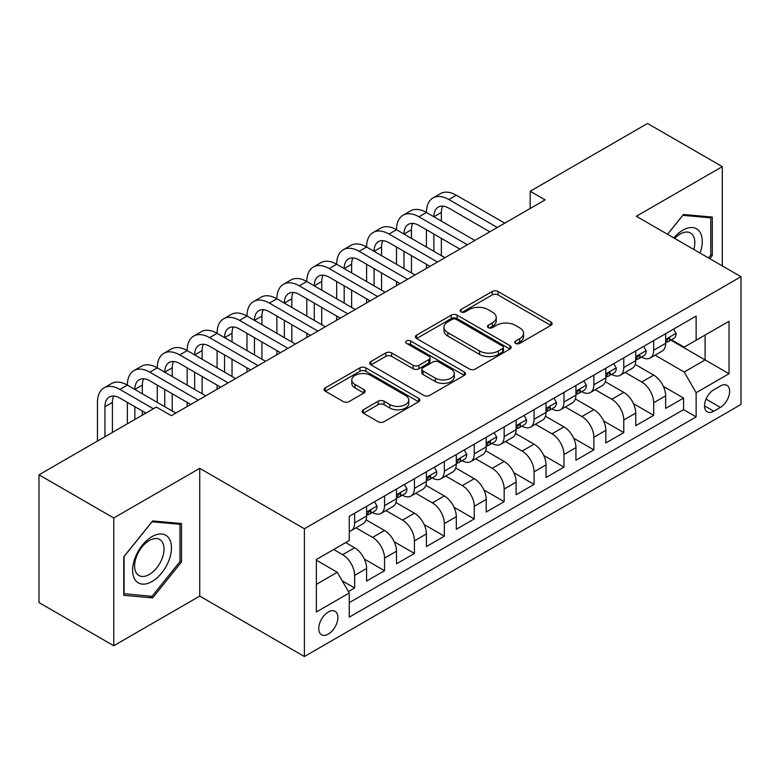<?xml version="1.0" encoding="UTF-8"?>
<svg xmlns="http://www.w3.org/2000/svg" width="780" height="780" viewBox="0 0 780 780"><rect width="100%" height="100%" fill="white"/><g stroke="black" fill="none" stroke-linecap="round" stroke-linejoin="round"><path stroke-width="1.17" d="M515.609 343.395A2.905 1.677 0 0 0 519.714 343.395L550.904 325.387A4.153 2.398 0 0 0 552.123 323.69A4.153 2.398 0 0 0 550.904 321.994L498.069 291.496A4.153 2.398 0 0 0 492.2 291.496L461.009 309.494A2.905 1.677 0 0 0 460.161 310.684A2.905 1.677 0 0 0 461.009 311.873A2.905 1.677 0 0 0 465.124 311.873L469.16 309.543A13.279 7.673 0 0 1 487.939 309.543L492.346 312.078A13.279 7.673 0 0 1 496.236 317.509A13.279 7.673 0 0 1 492.346 322.93L488.309 325.26A2.905 1.677 0 0 0 487.461 326.44A2.905 1.677 0 0 0 488.309 327.629A2.905 1.677 0 0 0 492.414 327.629L496.45 325.299A13.279 7.673 0 0 1 515.239 325.299L519.646 327.844A13.279 7.673 0 0 1 523.536 333.265A13.279 7.673 0 0 1 519.646 338.686L515.609 341.016A2.905 1.677 0 0 0 514.751 342.206A2.905 1.677 0 0 0 515.609 343.395L515.609 341.016M328.322 634.082A13.533 7.81 120 0 0 337.165 622.157A13.533 7.81 120 0 0 335.088 611.315A13.533 7.81 120 0 0 328.322 611.988A13.533 7.81 120 0 0 319.478 623.912A13.533 7.81 120 0 0 321.555 634.754A13.533 7.81 120 0 0 328.322 634.082M363.334 409.783A4.153 2.398 0 0 0 362.125 411.469A4.153 2.398 0 0 0 363.334 413.166L378.163 421.726A4.153 2.398 0 0 0 384.033 421.726L418.665 401.729A4.153 2.398 0 0 0 419.884 400.033A4.153 2.398 0 0 0 418.665 398.336L365.83 367.838A4.153 2.398 0 0 0 359.96 367.838L325.328 387.835A4.153 2.398 0 0 0 324.11 389.532A4.153 2.398 0 0 0 325.328 391.219L343.229 401.563A4.153 2.398 0 0 0 349.099 401.563L363.928 393.003A4.153 2.398 0 0 0 365.137 391.306A4.153 2.398 0 0 0 363.928 389.61L355.046 384.491A11.105 6.415 0 0 1 351.79 379.957A11.105 6.415 0 0 1 358.644 374.029A11.105 6.415 0 0 1 370.753 375.424L405.532 395.499A11.105 6.415 0 0 1 408.788 400.033A11.105 6.415 0 0 1 401.934 405.961A11.105 6.415 0 0 1 389.834 404.566L384.033 401.222A4.153 2.398 0 0 0 378.163 401.222L363.334 409.783L363.334 413.166M199.739 468.341L113.763 517.978L39 474.815L39 602.579L113.763 645.742L199.739 596.105L304.395 656.526L304.395 528.762L199.739 468.341L199.739 596.105M722.309 265.902L722.309 166.637L636.334 216.274L741 276.695L304.395 528.762M722.309 166.637L647.546 123.474L530.176 191.236L530.176 208.504M39 474.815L156.37 407.053L171.327 415.681L545.132 199.865L530.176 191.236M469.453 369.018A4.153 2.398 0 0 0 475.322 369.018L509.954 349.021A4.153 2.398 0 0 0 511.173 347.334A4.153 2.398 0 0 0 509.954 345.637L457.119 315.13A4.153 2.398 0 0 0 451.249 315.13L416.618 335.127A4.153 2.398 0 0 0 415.399 336.823A4.153 2.398 0 0 0 416.618 338.52L469.453 369.018M407.648 344.019A2.905 1.677 0 0 1 410.592 344.428L410.592 340.977L464.315 371.992A4.153 2.398 0 0 1 465.523 373.678A4.153 2.398 0 0 1 464.315 375.375L429.673 395.372A4.153 2.398 0 0 1 423.803 395.372L370.968 364.874L370.968 361.481A4.153 2.398 0 0 0 369.759 363.178A4.153 2.398 0 0 0 370.968 364.874M370.968 361.481L385.798 352.921A4.153 2.398 0 0 1 391.667 352.921L413.088 365.293A4.153 2.398 0 0 0 418.957 365.293L428.795 359.619A4.153 2.398 0 0 0 430.014 357.923A4.153 2.398 0 0 0 428.795 356.226L406.487 343.346A2.905 1.677 0 0 1 405.639 342.166A2.905 1.677 0 0 1 407.433 340.616A2.905 1.677 0 0 1 410.592 340.977M348.436 591.572L354.637 587.983L342.225 580.827M333.703 549.481L342.673 554.668A16.916 9.769 60 0 1 354.637 575.386L366.6 568.474L366.6 581.081L384.54 570.726L364.319 559.045M356.002 527.826L372.577 537.4A16.916 9.769 60 0 1 384.54 558.119L396.503 551.216L396.503 563.813L414.443 553.459L394.222 541.778M385.905 510.568L402.49 520.133A16.916 9.769 60 0 1 414.443 540.852L426.406 533.949L426.406 546.556L444.346 536.192L424.125 524.511M415.808 493.301L432.393 502.866A16.916 9.769 60 0 1 444.346 523.585L456.31 516.682L456.31 529.288L474.26 518.924L454.028 507.253M445.721 476.034L462.296 485.608A16.916 9.769 60 0 1 474.26 506.327L486.213 499.415L486.213 512.021L504.163 501.667L483.931 489.986M475.624 458.767L492.2 468.341A16.916 9.769 60 0 1 504.163 489.06L516.116 482.157L516.116 494.754L534.066 484.399L513.835 472.719M505.528 441.509L522.103 451.074A16.916 9.769 60 0 1 534.066 471.793L546.029 464.89L546.029 477.487L563.969 467.132L543.748 455.452M535.431 424.242L552.006 433.807A16.916 9.769 60 0 1 563.969 454.526L575.933 447.623L575.933 460.229L593.873 449.865L573.651 438.194M565.334 406.975L581.909 416.549A16.916 9.769 60 0 1 593.873 437.268L605.836 430.355L605.836 442.962L623.776 432.598L603.554 420.927M595.237 389.707L611.812 399.282A16.916 9.769 60 0 1 623.776 420.001L635.739 413.088L635.739 425.695L653.679 415.34L653.679 402.733A16.916 9.769 -120 0 0 641.716 382.015L625.141 372.44M633.457 403.66L653.679 415.34M366.6 568.474A16.916 9.769 -120 0 0 354.637 547.755L345.667 542.578M396.503 551.216A16.916 9.769 -120 0 0 384.54 530.498L366.044 519.821M426.406 533.949A16.916 9.769 -120 0 0 414.443 513.23L395.957 502.554M456.31 516.682A16.916 9.769 -120 0 0 444.346 495.963L425.86 485.287M486.213 499.415A16.916 9.769 -120 0 0 474.26 478.696L455.764 468.019M516.116 482.157A16.916 9.769 -120 0 0 504.163 461.438L485.667 450.752M546.029 464.89A16.916 9.769 -120 0 0 534.066 444.171L515.57 433.495M575.933 447.623A16.916 9.769 -120 0 0 563.969 426.904L545.474 416.227M605.836 430.355A16.916 9.769 -120 0 0 593.873 409.636L575.377 398.96M635.739 413.088A16.916 9.769 -120 0 0 623.776 392.369L605.28 381.693M720.369 385.983L713.788 389.785A13.114 7.566 120 0 0 705.227 401.339A13.114 7.566 120 0 0 707.236 411.84A13.114 7.566 120 0 0 713.788 411.197L720.369 407.394A13.114 7.566 120 0 0 728.929 395.84A13.114 7.566 120 0 0 726.921 385.34A13.114 7.566 120 0 0 720.369 385.983M304.395 656.526L741 404.459L741 276.695M316.358 584.356L337.291 572.276L349.255 592.995L349.255 617.165L696.14 416.89L696.14 392.72L684.187 372.002L655.044 355.183M349.255 592.995L316.358 611.988L316.358 559.494L349.255 540.511L349.255 516.341L696.14 316.066L696.14 340.236L729.037 321.243L729.037 373.727L696.14 392.72M372.421 512.45L372.577 512.538A16.916 9.769 60 0 0 381.04 513.376L393.003 506.474A16.916 9.769 -120 0 0 396.503 498.722L396.503 489.06M402.324 495.183L402.49 495.271A16.916 9.769 60 0 0 410.943 496.109L422.906 489.206A16.916 9.769 -120 0 0 426.406 481.465L426.406 471.793M432.237 477.916L432.393 478.003A16.916 9.769 60 0 0 440.846 478.842L452.81 471.939A16.916 9.769 -120 0 0 456.31 464.197L456.31 454.526M462.14 460.648L462.296 460.746A16.916 9.769 60 0 0 470.749 461.584L482.713 454.672A16.916 9.769 -120 0 0 486.213 446.93L486.213 437.258M492.043 443.391L492.2 443.479A16.916 9.769 60 0 0 500.653 444.317L512.616 437.414A16.916 9.769 -120 0 0 516.116 429.663L516.116 420.001M521.947 426.124L522.103 426.212A16.916 9.769 60 0 0 530.556 427.05L542.519 420.147A16.916 9.769 -120 0 0 546.029 412.406L546.029 402.733M551.85 408.856L552.006 408.944A16.916 9.769 60 0 0 560.459 409.783L572.423 402.88A16.916 9.769 -120 0 0 575.933 395.138L575.933 385.466M581.753 391.589L581.909 391.687A16.916 9.769 60 0 0 590.372 392.525L602.326 385.613A16.916 9.769 -120 0 0 605.836 377.871L605.836 368.199M611.657 374.332L611.812 374.419A16.916 9.769 60 0 0 620.275 375.258L632.229 368.345A16.916 9.769 -120 0 0 635.739 360.604L635.739 350.941M349.255 602.667L683.582 409.636L683.582 398.073L665.642 408.427L665.642 395.831A16.916 9.769 -120 0 0 653.679 375.112L635.183 364.435M641.56 357.065L641.716 357.152A16.916 9.769 -120 0 0 650.179 357.991A16.916 9.769 -120 0 0 653.679 350.249L653.679 340.577M650.179 357.991L662.142 351.088A16.916 9.769 -120 0 0 665.642 343.337L665.642 333.674M354.637 513.23L354.637 522.892A16.916 9.769 60 0 1 351.136 530.644A16.916 9.769 60 0 1 349.255 531.326M351.136 530.644L363.1 523.731A16.916 9.769 -120 0 0 366.6 515.99L366.6 506.317M384.54 495.963L384.54 505.635A16.916 9.769 60 0 1 381.04 513.376M414.443 478.696L414.443 488.368A16.916 9.769 60 0 1 410.943 496.109M444.346 461.428L444.346 471.101A16.916 9.769 60 0 1 440.846 478.842M474.26 444.171L474.26 453.833A16.916 9.769 60 0 1 470.749 461.584M504.163 426.904L504.163 436.576A16.916 9.769 60 0 1 500.653 444.317M534.066 409.636L534.066 419.308A16.916 9.769 60 0 1 530.556 427.05M563.969 392.369L563.969 402.041A16.916 9.769 60 0 1 560.459 409.783M593.873 375.112L593.873 384.774A16.916 9.769 60 0 1 590.372 392.525M623.776 357.844L623.776 367.517A16.916 9.769 60 0 1 620.275 375.258M623.776 420.001L623.776 432.598M593.873 437.268L593.873 449.865M563.969 454.526L563.969 467.132M534.066 471.793L534.066 484.399M504.163 489.06L504.163 501.667M474.26 506.327L474.26 518.924M444.346 523.585L444.346 536.192M414.443 540.852L414.443 553.459M384.54 558.119L384.54 570.726M354.637 575.386L354.637 587.983M337.291 572.276L316.358 560.186M684.187 372.002L705.11 359.911L705.11 335.059L729.037 321.243M670.868 340.139L729.037 373.727M671.463 339.797L684.187 347.139L696.14 340.236M113.763 517.978L113.763 645.742M663.361 386.392L683.582 398.073M683.582 409.636L696.14 416.89M709.771 258.668L712.296 255.538L712.296 217.064L683.436 214.48L667.524 234.273M123.776 595.316L152.636 597.889L181.496 561.99L181.496 523.517L152.636 520.933L123.776 556.832L123.776 595.316M710.794 254.67L712.296 255.538M179.995 561.132L181.496 561.99M149.584 596.125L152.636 597.889M516.769 343.805L519.646 342.137A13.279 7.673 0 0 0 523.536 336.716L523.536 333.265M496.236 317.509L496.236 320.96A13.279 7.673 0 0 1 492.346 326.381L489.469 328.039M550.846 325.416L498.069 294.947A4.153 2.398 0 0 0 492.2 294.947L462.169 312.283M509.906 349.06L457.119 318.581A4.153 2.398 0 0 0 451.249 318.581L416.666 338.549M502.622 348.514A2.905 1.677 0 0 0 503.47 347.334A2.905 1.677 0 0 0 502.622 346.144L456.241 319.371A2.905 1.677 0 0 0 452.127 319.371L447.876 321.828A13.279 7.673 0 0 0 443.986 327.249A13.279 7.673 0 0 0 447.876 332.67L479.573 350.971A13.279 7.673 0 0 0 498.361 350.971L502.622 348.514L502.622 351.965A2.905 1.677 0 0 0 503.47 350.785L503.47 347.334M443.986 327.249L443.986 330.7A13.279 7.673 0 0 0 447.876 336.122L447.876 332.67M502.622 351.965L498.361 354.432A13.279 7.673 0 0 1 479.573 354.432L447.876 336.122M371.026 364.904L385.798 356.372L385.798 352.921M430.014 357.923L430.014 361.374A4.153 2.398 0 0 1 428.795 363.07L418.957 368.745A4.153 2.398 0 0 1 413.088 368.745L391.667 356.372A4.153 2.398 0 0 0 385.798 356.372M410.592 344.428L464.256 375.414M435.328 378.134A11.105 6.415 0 0 0 447.427 379.519A11.105 6.415 0 0 0 454.282 373.601A11.105 6.415 0 0 0 451.035 369.067L438.779 361.988A4.153 2.398 0 0 0 432.91 361.988L423.072 367.663A4.153 2.398 0 0 0 421.853 369.359A4.153 2.398 0 0 0 423.072 371.056L435.328 378.134L435.328 381.586A11.105 6.415 0 0 0 447.427 382.97A11.105 6.415 0 0 0 454.282 377.052L454.282 373.601M421.853 369.359L421.853 372.811A4.153 2.398 0 0 0 423.072 374.507L423.072 371.056M435.328 381.586L423.072 374.507M408.788 400.033L408.788 403.484A11.105 6.415 0 0 1 401.934 409.412A11.105 6.415 0 0 1 389.834 408.018L384.033 404.674A4.153 2.398 0 0 0 378.163 404.674L363.392 413.205M351.79 379.957L351.79 383.409A11.105 6.415 0 0 0 355.046 387.943L355.046 384.491M363.87 393.032L355.046 387.943M418.616 401.758L365.83 371.29A4.153 2.398 0 0 0 359.96 371.29L325.377 391.258M673.569 329.101L676.104 333.499A11.203 6.474 60 0 1 673.783 338.462L668.109 341.738A11.203 6.474 -120 0 0 670.059 339.154L669.825 338.159L668.421 338.442L666.471 341.231A11.203 6.474 60 0 1 665.642 342.82M97.461 441.061L97.461 402.392A31.717 18.311 60 0 1 104.032 387.865L111.511 383.555A31.717 18.311 60 0 1 127.364 385.125A31.717 18.311 60 0 1 133.936 370.607L141.414 366.288A31.717 18.311 60 0 1 157.268 367.858A31.717 18.311 60 0 1 163.839 353.34L171.317 349.021A31.717 18.311 60 0 1 187.171 350.59A31.717 18.311 60 0 1 193.742 336.073L201.22 331.753A31.717 18.311 60 0 1 217.084 333.323A31.717 18.311 60 0 1 223.645 318.805L231.124 314.496A31.717 18.311 60 0 1 246.987 316.066A31.717 18.311 60 0 1 253.549 301.538L261.027 297.229A31.717 18.311 60 0 1 276.89 298.798A31.717 18.311 60 0 1 283.452 284.281L290.93 279.962A31.717 18.311 60 0 1 306.793 281.531A31.717 18.311 60 0 1 313.365 267.014L320.834 262.694A31.717 18.311 60 0 1 336.697 264.264A31.717 18.311 60 0 1 343.268 249.746L350.737 245.427A31.717 18.311 60 0 1 366.6 247.006A31.717 18.311 60 0 1 373.171 232.479L380.65 228.169A31.717 18.311 60 0 1 396.503 229.739A31.717 18.311 60 0 1 403.075 215.221L410.553 210.902A31.717 18.311 60 0 1 426.406 212.472A31.717 18.311 60 0 1 432.978 197.954L440.456 193.635A31.717 18.311 60 0 1 456.31 195.205L504.758 223.178M432.978 197.954A31.717 18.311 60 0 1 448.841 199.524L497.279 227.497M666.013 342.264L666.062 342.264A11.203 6.474 -120 0 0 668.109 341.738M489.801 231.806L448.841 208.153A21.148 12.207 -120 0 0 438.262 207.109A21.148 12.207 -120 0 0 433.885 216.791L441.363 212.472L441.363 221.101M442.689 206.134A21.148 12.207 -120 0 0 441.363 212.472M433.885 234.049L433.885 251.316M441.363 238.368L441.363 255.635M426.406 268.408L426.406 264.264M426.406 247.006L426.406 229.739M700.06 253.061A27.485 15.873 120 0 0 682.841 230.168A27.485 15.873 120 0 0 673.832 237.919M693.781 249.434A20.816 12.012 120 0 0 690.514 233.015A20.816 12.012 120 0 0 680.111 234.049A20.816 12.012 120 0 0 674.661 238.397M667.582 234.312L682.841 215.329L710.794 217.834L710.794 255.109L708.523 257.946M708.942 216.762L710.794 217.834M168.87 560.567A27.485 15.873 120 0 0 161.752 534.017A27.485 15.873 120 0 0 135.203 557.563A27.485 15.873 120 0 0 142.321 584.113A27.485 15.873 120 0 0 168.87 560.567M162.055 558.636A20.816 12.012 120 0 0 159.715 539.467A20.816 12.012 120 0 0 136.568 556.355A20.816 12.012 120 0 0 138.908 575.513A20.816 12.012 120 0 0 162.055 558.636M124.079 593.853L124.079 556.569L152.041 521.791L179.995 524.287L179.995 561.561L152.041 596.349L123.776 593.678M178.142 523.214L179.995 524.287M643.666 346.359L646.201 350.766A11.203 6.474 60 0 1 643.88 355.719L638.206 359.005A11.203 6.474 -120 0 0 640.156 356.421L639.912 355.427L638.518 355.709L636.568 358.498A11.203 6.474 60 0 1 635.739 360.087M403.075 215.221A31.717 18.311 60 0 1 418.928 216.791L426.406 212.472L474.854 240.445M418.928 216.791L467.376 244.754M636.109 359.531L636.158 359.531A11.203 6.474 -120 0 0 638.206 359.005M459.898 249.073L418.928 225.42A21.148 12.207 -120 0 0 408.359 224.377A21.148 12.207 -120 0 0 403.981 234.049L411.46 229.739L411.46 238.368M412.776 223.402A21.148 12.207 -120 0 0 411.46 229.739M403.981 251.316L403.981 268.583M411.46 255.635L411.46 272.902M396.503 285.675L396.503 281.531M396.503 264.264L396.503 247.006M613.762 363.626L616.298 368.033A11.203 6.474 60 0 1 613.977 372.986L608.293 376.272A11.203 6.474 -120 0 0 610.252 373.688L610.009 372.694L608.615 372.967L606.664 375.755A11.203 6.474 60 0 1 605.836 377.354M373.171 232.479A31.717 18.311 60 0 1 389.025 234.049L396.503 229.739L444.951 257.702M389.025 234.049L437.473 262.022M606.206 376.789L606.255 376.789A11.203 6.474 -120 0 0 608.293 376.272M429.994 266.341L389.025 242.687A21.148 12.207 -120 0 0 378.456 241.634A21.148 12.207 -120 0 0 374.078 251.316L381.556 247.006L381.556 255.635M382.873 240.659A21.148 12.207 -120 0 0 381.556 247.006M374.078 268.583L374.078 285.851M381.556 272.902L381.556 290.16M366.6 302.942L366.6 298.798M366.6 281.531L366.6 264.264M583.85 380.894L586.394 385.291A11.203 6.474 60 0 1 584.074 390.253L578.389 393.529A11.203 6.474 -120 0 0 580.34 390.956L580.106 389.961L578.711 390.234L576.751 393.023A11.203 6.474 60 0 1 575.933 394.622M343.268 249.746A31.717 18.311 60 0 1 359.122 251.316L366.6 247.006L415.048 274.969M359.122 251.316L407.569 279.289M576.303 394.056L576.352 394.056A11.203 6.474 -120 0 0 578.389 393.529M400.091 283.608L359.122 259.954A21.148 12.207 -120 0 0 348.553 258.901A21.148 12.207 -120 0 0 344.175 268.583L351.644 264.264L351.644 272.902M352.969 257.927A21.148 12.207 -120 0 0 351.644 264.264M344.175 285.851L344.175 303.118M351.644 290.16L351.644 307.427M336.697 320.209L336.697 316.066M336.697 298.798L336.697 281.531M553.946 398.161L556.491 402.558A11.203 6.474 60 0 1 554.17 407.521L548.486 410.797A11.203 6.474 -120 0 0 550.436 408.213L550.202 407.219L548.798 407.501L546.848 410.29A11.203 6.474 60 0 1 546.029 411.879M313.365 267.014A31.717 18.311 60 0 1 329.219 268.583L336.697 264.264L385.144 292.237M329.219 268.583L377.666 296.556M546.4 411.323L546.448 411.323A11.203 6.474 -120 0 0 548.486 410.797M370.188 300.865L329.219 277.212A21.148 12.207 -120 0 0 318.649 276.169A21.148 12.207 -120 0 0 314.272 285.851L321.74 281.531L321.74 290.16M323.066 275.194A21.148 12.207 -120 0 0 321.74 281.531M314.272 303.118L314.272 320.375M321.74 307.427L321.74 324.694M306.793 337.467L306.793 333.323M306.793 316.066L306.793 298.798M524.043 415.418L526.588 419.825A11.203 6.474 60 0 1 524.267 424.778L518.583 428.064A11.203 6.474 -120 0 0 520.533 425.48L520.299 424.486L518.895 424.769L516.945 427.557A11.203 6.474 60 0 1 516.116 429.146M283.452 284.281A31.717 18.311 60 0 1 299.315 285.851L306.793 281.531L355.231 309.504M299.315 285.851L347.763 313.814M516.496 428.59L516.535 428.59A11.203 6.474 -120 0 0 518.583 428.064M340.285 318.133L299.315 294.479A21.148 12.207 -120 0 0 288.746 293.436A21.148 12.207 -120 0 0 284.359 303.118L291.837 298.798L291.837 307.427M293.163 292.461A21.148 12.207 -120 0 0 291.837 298.798M284.359 320.375L284.359 337.642M291.837 324.694L291.837 341.962M276.89 354.734L276.89 350.59M276.89 333.323L276.89 316.066M494.14 432.685L496.685 437.092A11.203 6.474 60 0 1 494.364 442.046L488.68 445.331A11.203 6.474 -120 0 0 490.63 442.748L490.396 441.753L488.992 442.036L487.042 444.815A11.203 6.474 60 0 1 486.213 446.413M253.549 301.538A31.717 18.311 60 0 1 269.412 303.118L276.89 298.798L325.328 326.761M269.412 303.118L317.86 331.081M486.593 445.858L486.632 445.858A11.203 6.474 -120 0 0 488.68 445.331M310.381 335.4L269.412 311.747A21.148 12.207 -120 0 0 258.843 310.703A21.148 12.207 -120 0 0 254.456 320.375L261.934 316.066L261.934 324.694M263.26 309.719A21.148 12.207 -120 0 0 261.934 316.066M254.456 337.642L254.456 354.91M261.934 341.962L261.934 359.229M246.987 372.002L246.987 367.858M246.987 350.59L246.987 333.323M464.236 449.953L466.781 454.35A11.203 6.474 60 0 1 464.461 459.313L458.776 462.589A11.203 6.474 -120 0 0 460.726 460.015L460.493 459.02L459.089 459.293L457.139 462.082A11.203 6.474 60 0 1 456.31 463.681M223.645 318.805A31.717 18.311 60 0 1 239.509 320.375L246.987 316.066L295.425 344.029M239.509 320.375L287.956 348.348M456.69 463.115L456.729 463.115A11.203 6.474 -120 0 0 458.776 462.589M280.478 352.667L239.509 329.014A21.148 12.207 -120 0 0 228.93 327.961A21.148 12.207 -120 0 0 224.552 337.642L232.03 333.323L232.03 341.962M233.357 326.986A21.148 12.207 -120 0 0 232.03 333.323M224.552 354.91L224.552 372.177M232.03 359.229L232.03 376.486M217.084 389.269L217.084 385.125M217.084 367.858L217.084 350.59M434.333 467.22L436.878 471.617A11.203 6.474 60 0 1 434.558 476.58L428.873 479.856A11.203 6.474 -120 0 0 430.823 477.272L430.589 476.278L429.185 476.56L427.235 479.349A11.203 6.474 60 0 1 426.406 480.948M193.742 336.073A31.717 18.311 60 0 1 209.605 337.642L217.084 333.323L265.522 361.296M209.605 337.642L258.043 365.615M426.787 480.382L426.826 480.382A11.203 6.474 -120 0 0 428.873 479.856M250.575 369.925L209.605 346.271A21.148 12.207 -120 0 0 199.027 345.228A21.148 12.207 -120 0 0 194.649 354.91L202.127 350.59L202.127 359.229M203.453 344.253A21.148 12.207 -120 0 0 202.127 350.59M194.649 372.177L194.649 389.435M202.127 376.486L202.127 393.754M187.171 406.526L187.171 402.382M187.171 385.125L187.171 367.858M404.43 484.477L406.965 488.885A11.203 6.474 60 0 1 404.654 493.847L398.97 497.123A11.203 6.474 -120 0 0 400.92 494.54L400.686 493.545L399.282 493.828L397.332 496.616A11.203 6.474 60 0 1 396.503 498.206M163.839 353.34A31.717 18.311 60 0 1 179.702 354.91L187.171 350.59L235.618 378.563M179.702 354.91L228.14 382.873M396.874 497.65L396.923 497.65A11.203 6.474 -120 0 0 398.97 497.123M220.672 387.192L179.702 363.538A21.148 12.207 -120 0 0 169.124 362.495A21.148 12.207 -120 0 0 164.746 372.177L172.224 367.858L172.224 376.486M173.55 361.52A21.148 12.207 -120 0 0 172.224 367.858M164.746 389.435L164.746 406.702M172.224 393.754L172.224 411.021M157.268 402.382L157.268 385.125M374.527 501.745L377.062 506.152A11.203 6.474 60 0 1 374.741 511.105L369.067 514.39A11.203 6.474 -120 0 0 371.017 511.807L370.783 510.812L369.379 511.095L367.429 513.874A11.203 6.474 60 0 1 366.6 515.473M133.936 370.607A31.717 18.311 60 0 1 149.799 372.177L157.268 367.858L205.715 395.831M149.799 372.177L198.237 400.14M366.971 514.917L367.019 514.917A11.203 6.474 -120 0 0 369.067 514.39M190.759 404.459L149.799 380.806A21.148 12.207 -120 0 0 139.22 379.762A21.148 12.207 -120 0 0 134.843 389.435L142.321 385.125L142.321 393.754M143.647 378.787A21.148 12.207 -120 0 0 142.321 385.125M134.843 406.702L134.843 419.474M142.321 411.021L142.321 415.165M127.364 423.793L127.364 402.382M104.032 387.865A31.717 18.311 60 0 1 119.886 389.435L127.364 385.125L175.812 413.088M119.886 389.435L153.387 408.779M145.909 413.088L119.886 398.073A21.148 12.207 -120 0 0 109.317 397.02A21.148 12.207 -120 0 0 104.939 406.702L104.939 436.741M113.743 396.045A21.148 12.207 -120 0 0 112.417 402.392L112.417 432.432M342.673 554.668L354.637 547.755M372.577 537.4L384.54 530.498M402.49 520.133L414.443 513.23M432.393 502.866L444.346 495.963M462.296 485.608L474.26 478.696M492.2 468.341L504.163 461.438M522.103 451.074L534.066 444.171M552.006 433.807L563.969 426.904M581.909 416.549L593.873 409.636M611.812 399.282L623.776 392.369M641.716 382.015L653.679 375.112M653.679 350.249L665.642 343.337M354.637 522.892L366.6 515.99M384.54 505.635L396.503 498.722M414.443 488.368L426.406 481.465M444.346 471.101L456.31 464.197M474.26 453.833L486.213 446.93M504.163 436.576L516.116 429.663M534.066 419.308L546.029 412.406M563.969 402.041L575.933 395.138M593.873 384.774L605.836 377.871M623.776 367.517L635.739 360.604M653.679 402.733L665.642 395.831M706.027 399.116L720.369 407.394M704.515 405.844L713.788 411.197M519.646 342.137L519.646 338.686M488.309 327.629L488.309 325.26M492.346 326.381L492.346 322.93M461.009 311.873L461.009 309.494M492.2 294.947L492.2 291.496M498.069 294.947L498.069 291.496M550.904 325.387L550.904 321.994M416.618 338.52L416.618 335.127M451.249 318.581L451.249 315.13M457.119 318.581L457.119 315.13M509.954 349.021L509.954 345.637M479.573 354.432L479.573 350.971M498.361 354.432L498.361 350.971M391.667 356.372L391.667 352.921M413.088 368.745L413.088 365.293M418.957 368.745L418.957 365.293M428.795 363.07L428.795 359.619M464.315 375.375L464.315 371.992M378.163 404.674L378.163 401.222M384.033 404.674L384.033 401.222M389.834 408.018L389.834 404.566M363.928 393.003L363.928 389.61M325.328 391.219L325.328 387.835M359.96 371.29L359.96 367.838M365.83 371.29L365.83 367.838M418.665 401.729L418.665 398.336M676.036 333.372L665.642 339.368M456.31 195.205L448.841 199.524M668.606 338.325L670.059 339.154M646.133 350.639L635.739 356.635M638.703 355.582L640.156 356.421M616.229 367.897L605.836 373.903M608.8 372.85L610.252 373.688M586.316 385.164L575.933 391.16M578.896 390.117L580.34 390.956M556.413 402.431L546.029 408.427M548.993 407.384L550.436 408.213M526.51 419.698L516.116 425.695M519.09 424.642L520.533 425.48M496.606 436.956L486.213 442.962M489.187 441.909L490.63 442.748M466.703 454.223L456.31 460.229M459.284 459.176L460.726 460.015M436.8 471.49L426.406 477.487M429.38 476.444L430.823 477.272M406.897 488.758L396.503 494.754M399.467 493.711L400.92 494.54M376.994 506.025L366.6 512.021M369.564 510.968L371.017 511.807M112.417 402.392L104.939 406.702"/></g></svg>

